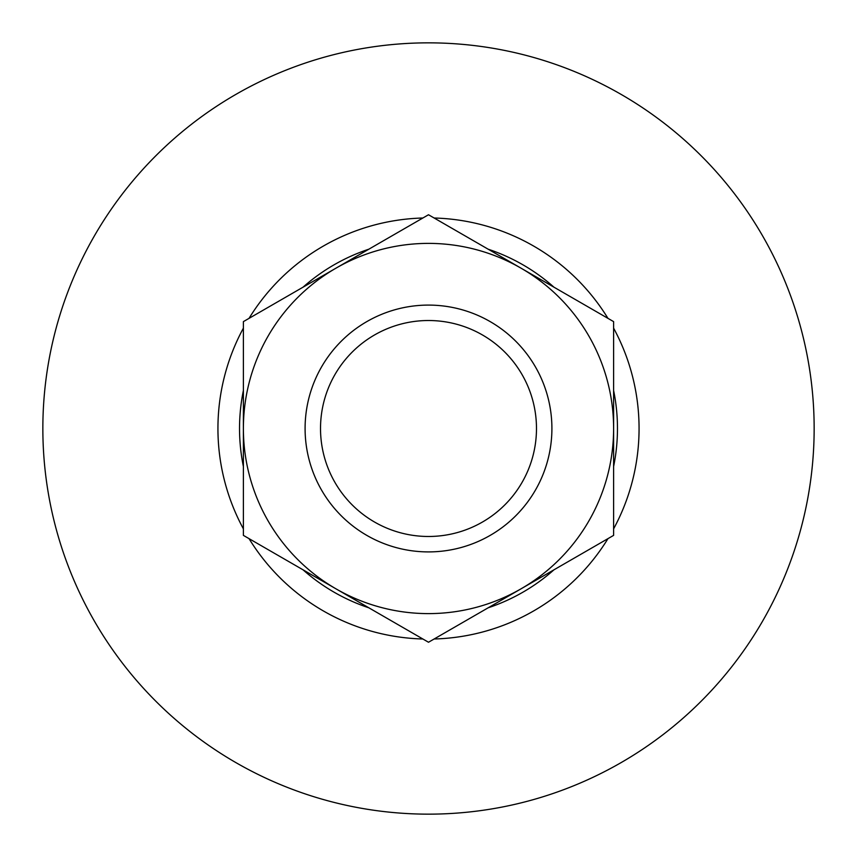<?xml version="1.0" encoding="UTF-8"?>
<svg xmlns="http://www.w3.org/2000/svg" width="857" height="857" viewBox="0 0 857 857"><rect width="100%" height="100%" fill="white"/><g stroke="black" fill="none" stroke-linecap="round" stroke-linejoin="round"><path stroke-width="1.29" d="M305.092 428.5A123.408 123.408 0 0 0 428.5 551.908A123.408 123.408 0 0 0 551.908 428.5A123.408 123.408 0 0 0 428.5 305.092A123.408 123.408 0 0 0 305.092 428.5M320.518 428.5A107.982 107.982 0 0 0 428.5 536.482A107.982 107.982 0 0 0 536.482 428.5A107.982 107.982 0 0 0 428.5 320.518A107.982 107.982 0 0 0 320.518 428.5M42.85 428.5A385.65 385.65 0 0 1 428.5 42.85A385.65 385.65 0 0 1 814.15 428.5A385.65 385.65 0 0 1 428.5 814.15A385.65 385.65 0 0 1 42.85 428.5M243.388 528.855A210.565 210.565 0 0 1 243.388 328.145M249.033 318.365A210.565 210.565 0 0 1 422.855 218.01M434.145 218.01A210.565 210.565 0 0 1 607.967 318.365M613.612 328.145A210.565 210.565 0 0 1 613.612 528.855M243.388 466.487A188.969 188.969 0 0 1 243.388 390.513M303.046 287.181A188.969 188.969 0 0 1 368.842 249.194M488.158 249.194A188.969 188.969 0 0 1 553.954 287.181M613.612 390.513A188.969 188.969 0 0 1 613.612 466.487M553.954 569.819A188.969 188.969 0 0 1 488.158 607.806M368.842 607.806A188.969 188.969 0 0 1 303.046 569.819M607.967 538.635A210.565 210.565 0 0 1 434.145 638.99M422.855 638.99A210.565 210.565 0 0 1 249.033 538.635M428.5 642.247L613.612 535.379L613.612 321.621L428.5 214.753L243.388 321.621L243.388 535.379L428.5 642.247M243.388 428.5A185.112 185.112 0 0 1 521.056 268.187A185.112 185.112 0 0 1 521.056 588.813A185.112 185.112 0 0 1 243.388 428.5"/></g></svg>
